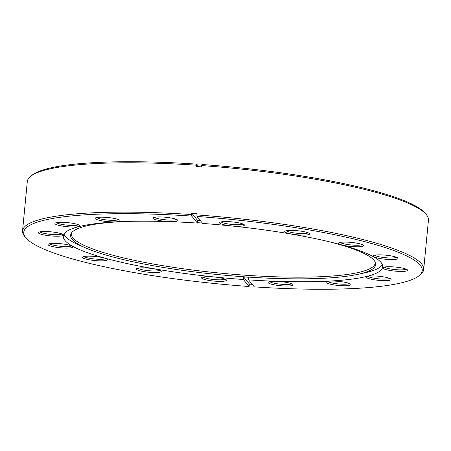<?xml version="1.0" encoding="UTF-8"?>
<svg xmlns="http://www.w3.org/2000/svg" width="451" height="451" viewBox="0 0 451 451"><rect width="100%" height="100%" fill="white"/><g stroke="black" fill="none" stroke-linecap="round" stroke-linejoin="round"><path stroke-width="0.68" d="M382.798 280.612A12.493 2.041 5.5 0 1 366.409 276.773A12.493 2.041 5.5 0 1 374.488 275.967A12.493 2.041 5.5 0 1 390.944 279.135A12.493 2.041 5.5 0 1 382.798 280.612M367.813 276.266A11.162 1.827 -174.5 0 0 382.482 279.062A11.162 1.827 -174.5 0 0 389.664 278.368M399.338 271.406A12.493 2.041 5.5 0 1 382.95 267.567A12.493 2.041 5.5 0 1 391.023 266.761A12.493 2.041 5.5 0 1 407.478 269.929A12.493 2.041 5.5 0 1 399.338 271.406M384.348 267.06A11.162 1.827 -174.5 0 0 399.022 269.856A11.162 1.827 -174.5 0 0 406.199 269.168M389.658 259.522A12.493 2.041 5.5 0 1 373.27 255.683A12.493 2.041 5.5 0 1 381.349 254.877A12.493 2.041 5.5 0 1 397.799 258.045A12.493 2.041 5.5 0 1 389.658 259.522M374.674 255.176A11.162 1.827 -174.5 0 0 389.343 257.972A11.162 1.827 -174.5 0 0 396.525 257.279M355.241 246.765A12.493 2.041 5.5 0 1 338.853 242.926A12.493 2.041 5.5 0 1 346.932 242.119A12.493 2.041 5.5 0 1 363.388 245.288A12.493 2.041 5.5 0 1 355.241 246.765M340.257 242.418A11.162 1.827 -174.5 0 0 354.926 245.209A11.162 1.827 -174.5 0 0 362.108 244.521M301.33 235.078A12.493 2.041 5.5 0 1 284.936 231.233A12.493 2.041 5.5 0 1 293.015 230.433A12.493 2.041 5.5 0 1 309.471 233.595A12.493 2.041 5.5 0 1 301.33 235.078M286.34 230.732A11.162 1.827 -174.5 0 0 301.009 233.522A11.162 1.827 -174.5 0 0 308.191 232.834M236.121 226.239A12.493 2.041 5.5 0 1 219.727 222.399A12.493 2.041 5.5 0 1 227.806 221.593A12.493 2.041 5.5 0 1 244.262 224.761A12.493 2.041 5.5 0 1 236.121 226.239M221.131 221.892A11.162 1.827 -174.5 0 0 235.8 224.688A11.162 1.827 -174.5 0 0 242.982 223.995M169.542 221.599A12.493 2.041 5.5 0 1 153.154 217.76A12.493 2.041 5.5 0 1 161.232 216.954A12.493 2.041 5.5 0 1 177.688 220.122A12.493 2.041 5.5 0 1 169.542 221.599M154.558 217.252A11.162 1.827 -174.5 0 0 169.226 220.043A11.162 1.827 -174.5 0 0 176.409 219.355M111.741 221.858A12.493 2.041 5.5 0 1 95.353 218.019A12.493 2.041 5.5 0 1 103.431 217.213A12.493 2.041 5.5 0 1 119.881 220.381A12.493 2.041 5.5 0 1 111.741 221.858M96.756 217.512A11.162 1.827 -174.5 0 0 111.425 220.308A11.162 1.827 -174.5 0 0 118.602 219.614M71.512 226.983A12.493 2.041 5.5 0 1 55.123 223.144A12.493 2.041 5.5 0 1 63.196 222.337A12.493 2.041 5.5 0 1 79.652 225.5A12.493 2.041 5.5 0 1 71.512 226.983M56.522 222.636A11.162 1.827 -174.5 0 0 71.196 225.427A11.162 1.827 -174.5 0 0 78.373 224.739M54.971 236.189A12.493 2.041 5.5 0 1 38.583 232.344A12.493 2.041 5.5 0 1 46.662 231.543A12.493 2.041 5.5 0 1 63.112 234.706A12.493 2.041 5.5 0 1 54.971 236.189M39.987 231.842A11.162 1.827 -174.5 0 0 54.656 234.633A11.162 1.827 -174.5 0 0 61.838 233.945M64.651 248.073A12.493 2.041 5.5 0 1 48.263 244.233A12.493 2.041 5.5 0 1 56.336 243.427A12.493 2.041 5.5 0 1 72.791 246.596A12.493 2.041 5.5 0 1 64.651 248.073M49.661 243.726A11.162 1.827 -174.5 0 0 64.335 246.522A11.162 1.827 -174.5 0 0 71.512 245.829M99.068 260.83A12.493 2.041 5.5 0 1 82.68 256.991A12.493 2.041 5.5 0 1 90.752 256.185A12.493 2.041 5.5 0 1 107.208 259.353A12.493 2.041 5.5 0 1 99.068 260.83M84.078 256.484A11.162 1.827 -174.5 0 0 98.752 259.28A11.162 1.827 -174.5 0 0 105.929 258.586M218.194 281.356A12.493 2.041 5.5 0 1 201.806 277.517A12.493 2.041 5.5 0 1 209.878 276.711A12.493 2.041 5.5 0 1 226.334 279.879A12.493 2.041 5.5 0 1 218.194 281.356M203.204 277.01A11.162 1.827 -174.5 0 0 217.872 279.8A11.162 1.827 -174.5 0 0 225.055 279.113M284.767 285.996A12.493 2.041 5.5 0 1 268.379 282.157A12.493 2.041 5.5 0 1 276.452 281.351A12.493 2.041 5.5 0 1 292.908 284.519A12.493 2.041 5.5 0 1 284.767 285.996M269.777 281.649A11.162 1.827 -174.5 0 0 284.451 284.446A11.162 1.827 -174.5 0 0 291.628 283.752M342.568 285.737A12.493 2.041 5.5 0 1 326.18 281.898A12.493 2.041 5.5 0 1 334.253 281.091A12.493 2.041 5.5 0 1 350.709 284.26A12.493 2.041 5.5 0 1 342.568 285.737M327.578 281.39A11.162 1.827 -174.5 0 0 342.253 284.186A11.162 1.827 -174.5 0 0 349.429 283.493M152.985 272.517A12.493 2.041 5.5 0 1 136.597 268.678A12.493 2.041 5.5 0 1 144.67 267.871A12.493 2.041 5.5 0 1 161.125 271.04A12.493 2.041 5.5 0 1 152.985 272.517M137.995 268.17A11.162 1.827 -174.5 0 0 152.669 270.966A11.162 1.827 -174.5 0 0 159.846 270.279M415.822 206.141A200.171 32.72 5.5 0 1 425.017 213.052L426.201 214.445A201.501 32.934 -174.5 0 0 416.944 207.488A201.501 32.934 -174.5 0 0 201.642 165.573L201.958 164.502A200.171 32.72 5.5 0 1 415.822 206.141M191.652 214.546L191.72 216.085A200.171 32.72 -174.5 0 0 25.983 237.948L24.799 236.555A201.501 32.934 5.5 0 1 22.55 230.856A201.501 32.934 5.5 0 1 191.652 214.546L191.782 213.238A201.501 32.934 5.5 0 1 197.019 213.605L196.89 214.913A201.501 32.934 5.5 0 1 412.197 256.828A201.501 32.934 5.5 0 1 423.698 269.484L428.45 220.144A201.501 32.934 -174.5 0 0 426.201 214.445M328.897 241.68A153.255 25.047 5.5 0 1 366.945 254.973A153.255 25.047 5.5 0 1 375.565 263.068A153.255 25.047 5.5 0 1 357.885 274.338A153.255 25.047 5.5 0 1 220.748 274.845A153.255 25.047 5.5 0 1 86.231 248.18A153.255 25.047 5.5 0 1 79.353 244.842A153.255 25.047 5.5 0 1 71.027 233.742A153.255 25.047 5.5 0 1 120.913 221.65M375.277 262.251A152.675 24.957 5.5 0 1 250.051 275.527A152.675 24.957 5.5 0 1 80.047 243.298A152.675 24.957 5.5 0 1 71.461 232.998M197.448 222.698A153.255 25.047 5.5 0 1 202.313 223.031M86.231 248.18L80.064 245.536A160.432 26.226 5.5 0 1 72.865 242.04A160.432 26.226 5.5 0 1 64.008 234.08M25.983 237.948A200.171 32.72 -174.5 0 0 35.178 244.859A200.171 32.72 -174.5 0 0 249.042 286.498L243.348 279.507L243.602 276.897A160.432 26.226 -174.5 0 0 248.839 277.264L248.586 279.874A160.432 26.226 5.5 0 0 382.69 266.851A160.432 26.226 5.5 0 0 373.529 256.777A160.432 26.226 5.5 0 0 202.646 223.442L196.957 216.452A200.171 32.72 -174.5 0 1 418.979 275.792L420.405 274.648A201.501 32.934 5.5 0 0 423.698 269.484M252.205 284.316A201.501 32.934 5.5 0 1 249.482 284.124L249.042 286.498M243.348 279.507A160.432 26.226 5.5 0 1 72.464 246.173A160.432 26.226 5.5 0 1 63.309 236.099A160.432 26.226 5.5 0 1 197.408 223.076L197.662 220.466A160.432 26.226 -174.5 0 1 200.379 220.652M382.392 264.737A160.432 26.226 5.5 0 1 364.442 272.917L357.885 274.338M196.405 165.207L196.721 164.136A200.171 32.72 5.5 0 0 32.021 175.208L30.595 176.352A201.501 32.934 -174.5 0 1 196.405 165.207L196.281 166.515A201.501 32.934 -174.5 0 1 201.518 166.876L201.642 165.573M30.595 176.352A201.501 32.934 -174.5 0 0 27.302 181.516L22.55 230.856M248.586 279.874L254.279 286.864A200.171 32.72 -174.5 0 0 418.979 275.792M196.89 214.913L196.957 216.452M191.72 216.085L197.408 223.076M196.721 164.136L198.795 166.684M249.482 284.124L243.602 276.897M191.782 213.238L197.662 220.466"/></g></svg>
